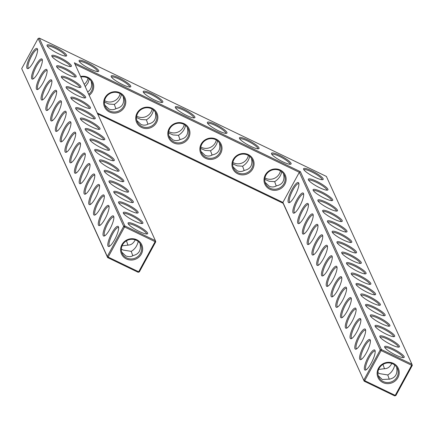 <?xml version="1.0" encoding="UTF-8"?>
<svg xmlns="http://www.w3.org/2000/svg" width="434" height="434" viewBox="0 0 434 434"><rect width="100%" height="100%" fill="white"/><g stroke="black" fill="none" stroke-linecap="round" stroke-linejoin="round"><path stroke-width="0.65" d="M147.614 233.025A11.165 2.17 -151.4 0 1 147.267 233.942A11.165 2.17 -151.4 0 1 136.829 230.232A11.165 2.17 -151.4 0 1 128.057 223.467A11.165 2.17 -151.4 0 1 136.683 225.273A11.165 2.17 -151.4 0 1 147.614 233.025M128.437 224.15A10.28 1.996 -151.4 0 1 137.307 226.749A10.28 1.996 -151.4 0 1 146.432 233.416A10.28 1.996 -151.4 0 1 146.491 233.991M155.757 241.792L155.399 240.664L124.873 225.957L39.299 38.111L326.373 176.421L411.942 364.262L381.415 349.554L300.382 171.674L74.366 62.778L155.399 240.664L155.101 241.673L124.574 226.966L108.158 257.074L138.685 271.782L155.101 241.673L155.757 241.792L139.341 271.901L138.685 271.782L138.158 272.292L107.627 257.579L108.158 257.074L107.274 256.451L21.7 68.605L38.116 38.496L123.69 226.342L107.274 256.451L107.627 257.579L21.7 68.605M372.025 302.791A11.165 2.17 -151.4 0 1 360.762 294.751A11.165 2.17 -151.4 0 1 369.388 296.558A11.165 2.17 -151.4 0 1 380.325 304.305A11.165 2.17 -151.4 0 1 379.978 305.227A11.165 2.17 -151.4 0 1 372.025 302.791M395.862 355.11A11.165 2.17 -151.4 0 1 384.6 347.07A11.165 2.17 -151.4 0 1 393.226 348.876A11.165 2.17 -151.4 0 1 404.157 356.629A11.165 2.17 -151.4 0 1 403.81 357.545A11.165 2.17 -151.4 0 1 395.862 355.11M376.793 313.256A11.165 2.17 -151.4 0 1 365.531 305.211A11.165 2.17 -151.4 0 1 374.157 307.022A11.165 2.17 -151.4 0 1 385.094 314.769A11.165 2.17 -151.4 0 1 384.746 315.686A11.165 2.17 -151.4 0 1 376.793 313.256M391.094 344.645A11.165 2.17 -151.4 0 1 379.831 336.605A11.165 2.17 -151.4 0 1 388.457 338.411A11.165 2.17 -151.4 0 1 399.394 346.164A11.165 2.17 -151.4 0 1 399.047 347.081A11.165 2.17 -151.4 0 1 391.094 344.645M367.262 292.326A11.165 2.17 -151.4 0 1 355.999 284.286A11.165 2.17 -151.4 0 1 364.625 286.093A11.165 2.17 -151.4 0 1 375.556 293.845A11.165 2.17 -151.4 0 1 375.209 294.762A11.165 2.17 -151.4 0 1 367.262 292.326M381.562 323.721A11.165 2.17 -151.4 0 1 370.3 315.675A11.165 2.17 -151.4 0 1 378.925 317.482A11.165 2.17 -151.4 0 1 389.857 325.234A11.165 2.17 -151.4 0 1 389.51 326.151A11.165 2.17 -151.4 0 1 381.562 323.721M386.325 334.18A11.165 2.17 -151.4 0 1 375.063 326.14A11.165 2.17 -151.4 0 1 383.689 327.947A11.165 2.17 -151.4 0 1 394.625 335.699A11.165 2.17 -151.4 0 1 394.278 336.616A11.165 2.17 -151.4 0 1 386.325 334.18M362.493 281.861A11.165 2.17 -151.4 0 1 351.231 273.821A11.165 2.17 -151.4 0 1 359.857 275.628A11.165 2.17 -151.4 0 1 370.793 283.38A11.165 2.17 -151.4 0 1 370.446 284.297A11.165 2.17 -151.4 0 1 362.493 281.861M194.855 116.941A11.165 2.17 -151.4 0 1 194.508 117.858A11.165 2.17 -151.4 0 1 186.555 115.428A11.165 2.17 -151.4 0 1 175.293 107.382A11.165 2.17 -151.4 0 1 183.918 109.189A11.165 2.17 -151.4 0 1 194.855 116.941M162.783 101.491A11.165 2.17 -151.4 0 1 162.435 102.408A11.165 2.17 -151.4 0 1 154.488 99.977A11.165 2.17 -151.4 0 1 143.225 91.932A11.165 2.17 -151.4 0 1 151.851 93.739A11.165 2.17 -151.4 0 1 162.783 101.491M226.922 132.392A11.165 2.17 -151.4 0 1 226.575 133.309A11.165 2.17 -151.4 0 1 218.622 130.878A11.165 2.17 -151.4 0 1 207.36 122.833A11.165 2.17 -151.4 0 1 215.986 124.639A11.165 2.17 -151.4 0 1 226.922 132.392M258.989 147.842A11.165 2.17 -151.4 0 1 258.642 148.759A11.165 2.17 -151.4 0 1 250.689 146.329A11.165 2.17 -151.4 0 1 239.427 138.283A11.165 2.17 -151.4 0 1 248.053 140.09A11.165 2.17 -151.4 0 1 258.989 147.842M291.057 163.292A11.165 2.17 -151.4 0 1 290.709 164.209A11.165 2.17 -151.4 0 1 282.756 161.773A11.165 2.17 -151.4 0 1 271.494 153.734A11.165 2.17 -151.4 0 1 280.12 155.54A11.165 2.17 -151.4 0 1 291.057 163.292M319.592 187.689A11.165 2.17 -151.4 0 1 308.33 179.649A11.165 2.17 -151.4 0 1 316.956 181.455A11.165 2.17 -151.4 0 1 327.892 189.208A11.165 2.17 -151.4 0 1 327.545 190.125A11.165 2.17 -151.4 0 1 319.592 187.689M324.361 198.154A11.165 2.17 -151.4 0 1 313.098 190.114A11.165 2.17 -151.4 0 1 321.724 191.92A11.165 2.17 -151.4 0 1 332.656 199.667A11.165 2.17 -151.4 0 1 332.308 200.589A11.165 2.17 -151.4 0 1 324.361 198.154M343.424 240.007A11.165 2.17 -151.4 0 1 332.162 231.968A11.165 2.17 -151.4 0 1 340.788 233.774A11.165 2.17 -151.4 0 1 351.724 241.526A11.165 2.17 -151.4 0 1 351.377 242.443A11.165 2.17 -151.4 0 1 343.424 240.007M348.193 250.472A11.165 2.17 -151.4 0 1 336.93 242.432A11.165 2.17 -151.4 0 1 345.556 244.239A11.165 2.17 -151.4 0 1 356.493 251.986A11.165 2.17 -151.4 0 1 356.146 252.908A11.165 2.17 -151.4 0 1 348.193 250.472M352.961 260.937A11.165 2.17 -151.4 0 1 341.699 252.892A11.165 2.17 -151.4 0 1 350.325 254.704A11.165 2.17 -151.4 0 1 361.256 262.451A11.165 2.17 -151.4 0 1 360.909 263.367A11.165 2.17 -151.4 0 1 352.961 260.937M357.724 271.402A11.165 2.17 -151.4 0 1 346.462 263.357A11.165 2.17 -151.4 0 1 355.088 265.163A11.165 2.17 -151.4 0 1 366.025 272.915A11.165 2.17 -151.4 0 1 365.678 273.832A11.165 2.17 -151.4 0 1 357.724 271.402M338.661 229.543A11.165 2.17 -151.4 0 1 327.399 221.503A11.165 2.17 -151.4 0 1 336.024 223.309A11.165 2.17 -151.4 0 1 346.956 231.062A11.165 2.17 -151.4 0 1 346.609 231.978A11.165 2.17 -151.4 0 1 338.661 229.543M98.648 70.59A11.165 2.17 -151.4 0 1 98.301 71.507A11.165 2.17 -151.4 0 1 90.348 69.077A11.165 2.17 -151.4 0 1 79.086 61.031A11.165 2.17 -151.4 0 1 87.711 62.843A11.165 2.17 -151.4 0 1 98.648 70.59M130.715 86.04A11.165 2.17 -151.4 0 1 130.368 86.957A11.165 2.17 -151.4 0 1 122.415 84.527A11.165 2.17 -151.4 0 1 111.158 76.482A11.165 2.17 -151.4 0 1 119.784 78.294A11.165 2.17 -151.4 0 1 130.715 86.04M314.824 177.224A11.165 2.17 -151.4 0 1 303.561 169.184A11.165 2.17 -151.4 0 1 312.187 170.991A11.165 2.17 -151.4 0 1 323.124 178.743A11.165 2.17 -151.4 0 1 322.777 179.66A11.165 2.17 -151.4 0 1 314.824 177.224M333.892 219.083A11.165 2.17 -151.4 0 1 322.63 211.038A11.165 2.17 -151.4 0 1 331.256 212.844A11.165 2.17 -151.4 0 1 342.193 220.597A11.165 2.17 -151.4 0 1 341.846 221.514A11.165 2.17 -151.4 0 1 333.892 219.083M329.124 208.618A11.165 2.17 -151.4 0 1 317.862 200.573A11.165 2.17 -151.4 0 1 326.487 202.385A11.165 2.17 -151.4 0 1 337.424 210.132A11.165 2.17 -151.4 0 1 337.077 211.049A11.165 2.17 -151.4 0 1 329.124 208.618M142.851 222.561A11.165 2.17 -151.4 0 1 142.504 223.477A11.165 2.17 -151.4 0 1 132.061 219.767A11.165 2.17 -151.4 0 1 123.289 213.002A11.165 2.17 -151.4 0 1 131.914 214.814A11.165 2.17 -151.4 0 1 142.851 222.561M138.083 212.096A11.165 2.17 -151.4 0 1 137.735 213.018A11.165 2.17 -151.4 0 1 127.298 209.307A11.165 2.17 -151.4 0 1 118.52 202.542A11.165 2.17 -151.4 0 1 127.146 204.349A11.165 2.17 -151.4 0 1 138.083 212.096M133.314 201.636A11.165 2.17 -151.4 0 1 132.967 202.553A11.165 2.17 -151.4 0 1 122.529 198.843A11.165 2.17 -151.4 0 1 113.757 192.078A11.165 2.17 -151.4 0 1 122.383 193.884A11.165 2.17 -151.4 0 1 133.314 201.636M128.551 191.172A11.165 2.17 -151.4 0 1 128.204 192.088A11.165 2.17 -151.4 0 1 117.76 188.378A11.165 2.17 -151.4 0 1 108.988 181.613A11.165 2.17 -151.4 0 1 117.614 183.419A11.165 2.17 -151.4 0 1 128.551 191.172M123.782 180.707A11.165 2.17 -151.4 0 1 123.435 181.624A11.165 2.17 -151.4 0 1 112.997 177.913A11.165 2.17 -151.4 0 1 104.22 171.148A11.165 2.17 -151.4 0 1 112.845 172.954A11.165 2.17 -151.4 0 1 123.782 180.707M119.014 170.242A11.165 2.17 -151.4 0 1 118.666 171.159A11.165 2.17 -151.4 0 1 108.229 167.448A11.165 2.17 -151.4 0 1 99.457 160.683A11.165 2.17 -151.4 0 1 108.082 162.495A11.165 2.17 -151.4 0 1 119.014 170.242M114.25 159.777A11.165 2.17 -151.4 0 1 113.903 160.699A11.165 2.17 -151.4 0 1 103.46 156.989A11.165 2.17 -151.4 0 1 94.688 150.224A11.165 2.17 -151.4 0 1 103.314 152.03A11.165 2.17 -151.4 0 1 114.25 159.777M109.482 149.318A11.165 2.17 -151.4 0 1 109.135 150.235A11.165 2.17 -151.4 0 1 98.697 146.524A11.165 2.17 -151.4 0 1 89.919 139.759A11.165 2.17 -151.4 0 1 98.545 141.565A11.165 2.17 -151.4 0 1 109.482 149.318M104.713 138.853A11.165 2.17 -151.4 0 1 104.366 139.77A11.165 2.17 -151.4 0 1 93.928 136.059A11.165 2.17 -151.4 0 1 85.156 129.294A11.165 2.17 -151.4 0 1 93.782 131.101A11.165 2.17 -151.4 0 1 104.713 138.853M99.95 128.388A11.165 2.17 -151.4 0 1 99.603 129.305A11.165 2.17 -151.4 0 1 89.16 125.594A11.165 2.17 -151.4 0 1 80.388 118.829A11.165 2.17 -151.4 0 1 89.013 120.636A11.165 2.17 -151.4 0 1 99.95 128.388M95.182 117.923A11.165 2.17 -151.4 0 1 94.834 118.84A11.165 2.17 -151.4 0 1 84.397 115.129A11.165 2.17 -151.4 0 1 75.619 108.364A11.165 2.17 -151.4 0 1 84.245 110.176A11.165 2.17 -151.4 0 1 95.182 117.923M71.35 65.605A11.165 2.17 -151.4 0 1 71.002 66.521A11.165 2.17 -151.4 0 1 60.559 62.811A11.165 2.17 -151.4 0 1 51.787 56.046A11.165 2.17 -151.4 0 1 60.413 57.858A11.165 2.17 -151.4 0 1 71.35 65.605M85.65 96.999A11.165 2.17 -151.4 0 1 85.303 97.916A11.165 2.17 -151.4 0 1 74.86 94.205A11.165 2.17 -151.4 0 1 66.087 87.44A11.165 2.17 -151.4 0 1 74.713 89.247A11.165 2.17 -151.4 0 1 85.65 96.999M80.881 86.534A11.165 2.17 -151.4 0 1 80.534 87.451A11.165 2.17 -151.4 0 1 70.096 83.74A11.165 2.17 -151.4 0 1 61.319 76.975A11.165 2.17 -151.4 0 1 69.945 78.782A11.165 2.17 -151.4 0 1 80.881 86.534M90.413 107.458A11.165 2.17 -151.4 0 1 90.066 108.381A11.165 2.17 -151.4 0 1 79.628 104.67A11.165 2.17 -151.4 0 1 70.856 97.905A11.165 2.17 -151.4 0 1 79.482 99.712A11.165 2.17 -151.4 0 1 90.413 107.458M66.581 55.14A11.165 2.17 -151.4 0 1 66.234 56.062A11.165 2.17 -151.4 0 1 55.796 52.346A11.165 2.17 -151.4 0 1 47.018 45.586A11.165 2.17 -151.4 0 1 55.644 47.393A11.165 2.17 -151.4 0 1 66.581 55.14M76.113 76.069A11.165 2.17 -151.4 0 1 75.766 76.986A11.165 2.17 -151.4 0 1 65.328 73.275A11.165 2.17 -151.4 0 1 56.556 66.51A11.165 2.17 -151.4 0 1 65.181 68.317A11.165 2.17 -151.4 0 1 76.113 76.069M138.207 241.478C137.111 245.997 134.784 249.29 131.225 251.357L132.761 255.718M140.084 243.517C141.278 250.212 138.956 254.21 133.119 255.512C131.263 256.868 128.811 256.993 125.768 255.903L121.715 252.105M126.701 257.953A10.253 9.738 -24.5 0 1 122.187 253.375A10.253 9.738 -24.5 0 1 127.477 240.262A10.253 9.738 -24.5 0 1 140.844 244.874A10.253 9.738 -24.5 0 1 138.392 256.098A10.253 9.738 -24.5 0 1 126.701 257.953M118.639 227.671A10.28 2.523 -64.3 0 0 118.444 227.524A10.28 2.523 -64.3 0 0 112.167 234.767A10.28 2.523 -64.3 0 0 109.151 245.644A10.28 2.523 -64.3 0 0 109.52 246.051A10.28 2.523 -64.3 0 0 109.753 246.111M131.225 251.357L123.099 250.044L121.363 249.013M135.256 239.85C133.46 243.279 131.16 245.009 128.35 245.047L122.062 245.861M124.873 225.957L124.574 226.966L123.69 226.342L124.873 225.957M75.039 64.259L299.314 172.309L300.382 171.674M412.3 365.395L395.884 395.504L395.228 395.385L394.701 395.889L364.175 381.182L364.701 380.672L363.817 380.054L380.233 349.945L381.117 350.564L364.701 380.672L395.228 395.385L411.644 365.276L412.3 365.395L411.942 364.262L411.644 365.276L381.117 350.564L381.415 349.554L380.233 349.945L299.314 172.309L282.897 202.418L283.136 203.296L97.672 113.941M39.299 38.111L38.116 38.496M379.202 305.276A10.28 1.996 28.6 0 0 371.119 298.614A10.28 1.996 28.6 0 0 361.148 295.429M403.034 357.594A10.28 1.996 28.6 0 0 394.951 350.932A10.28 1.996 28.6 0 0 384.98 347.748M383.965 315.735A10.28 1.996 28.6 0 0 375.887 309.079A10.28 1.996 28.6 0 0 365.911 305.894M398.266 347.129A10.28 1.996 28.6 0 0 390.188 340.473A10.28 1.996 28.6 0 0 380.211 337.283M374.434 294.811A10.28 1.996 28.6 0 0 366.35 288.154A10.28 1.996 28.6 0 0 356.379 284.964M388.734 326.2A10.28 1.996 28.6 0 0 380.651 319.543A10.28 1.996 28.6 0 0 370.679 316.359M393.502 336.665A10.28 1.996 28.6 0 0 385.419 330.008A10.28 1.996 28.6 0 0 375.448 326.824M369.665 284.346A10.28 1.996 28.6 0 0 361.587 277.689A10.28 1.996 28.6 0 0 351.611 274.505M193.727 117.907A10.28 1.996 28.6 0 0 185.643 111.25A10.28 1.996 28.6 0 0 175.672 108.066M161.66 102.457A10.28 1.996 28.6 0 0 153.576 95.8A10.28 1.996 28.6 0 0 143.605 92.616M225.794 133.357A10.28 1.996 28.6 0 0 217.716 126.701A10.28 1.996 28.6 0 0 207.74 123.516M257.861 148.808A10.28 1.996 28.6 0 0 249.783 142.151A10.28 1.996 28.6 0 0 239.807 138.967M289.928 164.258A10.28 1.996 28.6 0 0 281.85 157.602A10.28 1.996 28.6 0 0 271.874 154.417M326.764 190.173A10.28 1.996 28.6 0 0 318.686 183.517A10.28 1.996 28.6 0 0 308.71 180.327M331.533 200.638A10.28 1.996 28.6 0 0 323.449 193.976A10.28 1.996 28.6 0 0 313.478 190.792M350.596 242.492A10.28 1.996 28.6 0 0 342.518 235.836A10.28 1.996 28.6 0 0 332.547 232.646M355.365 252.957A10.28 1.996 28.6 0 0 347.287 246.295A10.28 1.996 28.6 0 0 337.31 243.111M360.133 263.416A10.28 1.996 28.6 0 0 352.05 256.76A10.28 1.996 28.6 0 0 342.079 253.575M364.896 273.881A10.28 1.996 28.6 0 0 356.819 267.225A10.28 1.996 28.6 0 0 346.847 264.04M345.833 232.027A10.28 1.996 28.6 0 0 337.75 225.371A10.28 1.996 28.6 0 0 327.779 222.186M97.525 71.556A10.28 1.996 28.6 0 0 89.442 64.899A10.28 1.996 28.6 0 0 79.471 61.715M129.592 87.006A10.28 1.996 28.6 0 0 121.509 80.35A10.28 1.996 28.6 0 0 111.538 77.165M321.995 179.709A10.28 1.996 28.6 0 0 313.918 173.052A10.28 1.996 28.6 0 0 303.946 169.868M341.064 221.562A10.28 1.996 28.6 0 0 332.986 214.906A10.28 1.996 28.6 0 0 323.01 211.721M336.296 211.098A10.28 1.996 28.6 0 0 328.218 204.441A10.28 1.996 28.6 0 0 318.247 201.257M123.668 213.685A10.28 1.996 -151.4 0 1 132.544 216.289A10.28 1.996 -151.4 0 1 141.668 222.951A10.28 1.996 -151.4 0 1 141.723 223.526M118.905 203.221A10.28 1.996 -151.4 0 1 127.775 205.824A10.28 1.996 -151.4 0 1 136.9 212.486A10.28 1.996 -151.4 0 1 136.954 213.067M114.137 192.756A10.28 1.996 -151.4 0 1 123.006 195.36A10.28 1.996 -151.4 0 1 132.131 202.022A10.28 1.996 -151.4 0 1 132.191 202.602M109.368 182.296A10.28 1.996 -151.4 0 1 118.243 184.895A10.28 1.996 -151.4 0 1 127.368 191.557A10.28 1.996 -151.4 0 1 127.422 192.137M104.605 171.831A10.28 1.996 -151.4 0 1 113.475 174.43A10.28 1.996 -151.4 0 1 122.6 181.097A10.28 1.996 -151.4 0 1 122.654 181.672M99.836 161.367A10.28 1.996 -151.4 0 1 108.706 163.971A10.28 1.996 -151.4 0 1 117.831 170.633A10.28 1.996 -151.4 0 1 117.891 171.208M95.068 150.902A10.28 1.996 -151.4 0 1 103.943 153.506A10.28 1.996 -151.4 0 1 113.068 160.168A10.28 1.996 -151.4 0 1 113.122 160.748M90.305 140.437A10.28 1.996 -151.4 0 1 99.174 143.041A10.28 1.996 -151.4 0 1 108.299 149.703A10.28 1.996 -151.4 0 1 108.354 150.283M85.536 129.978A10.28 1.996 -151.4 0 1 94.406 132.576A10.28 1.996 -151.4 0 1 103.531 139.238A10.28 1.996 -151.4 0 1 103.59 139.819M80.767 119.513A10.28 1.996 -151.4 0 1 89.643 122.111A10.28 1.996 -151.4 0 1 98.768 128.779A10.28 1.996 -151.4 0 1 98.822 129.354M76.004 109.048A10.28 1.996 -151.4 0 1 84.874 111.652A10.28 1.996 -151.4 0 1 93.999 118.314A10.28 1.996 -151.4 0 1 94.053 118.889M52.167 56.729A10.28 1.996 -151.4 0 1 61.042 59.328A10.28 1.996 -151.4 0 1 70.162 65.995A10.28 1.996 -151.4 0 1 70.221 66.57M66.467 88.118A10.28 1.996 -151.4 0 1 75.342 90.722A10.28 1.996 -151.4 0 1 84.462 97.384A10.28 1.996 -151.4 0 1 84.522 97.965M61.704 77.659A10.28 1.996 -151.4 0 1 70.574 80.257A10.28 1.996 -151.4 0 1 79.699 86.919A10.28 1.996 -151.4 0 1 79.753 87.5M71.236 98.583A10.28 1.996 -151.4 0 1 80.106 101.187A10.28 1.996 -151.4 0 1 89.23 107.849A10.28 1.996 -151.4 0 1 89.29 108.429M47.404 46.264A10.28 1.996 -151.4 0 1 56.274 48.868A10.28 1.996 -151.4 0 1 65.398 55.53A10.28 1.996 -151.4 0 1 65.453 56.105M56.935 67.194A10.28 1.996 -151.4 0 1 65.805 69.793A10.28 1.996 -151.4 0 1 74.93 76.46A10.28 1.996 -151.4 0 1 74.99 77.035M126.402 258.962A11.132 10.573 -24.5 0 1 125.822 240.523A11.132 10.573 -24.5 0 1 142.661 248.639A11.132 10.573 -24.5 0 1 126.402 258.962M107.968 246.029A11.165 2.74 -64.3 0 0 109.151 246.447A11.165 2.74 -64.3 0 0 115.683 237.61A11.165 2.74 -64.3 0 0 118.525 226.987A11.165 2.74 -64.3 0 0 111.907 232.977A11.165 2.74 -64.3 0 0 107.968 246.029M127.341 240.327L126.462 240.897L127.992 245.253M113.876 217.206A10.28 2.523 -64.3 0 0 113.675 217.06A10.28 2.523 -64.3 0 0 107.399 224.302A10.28 2.523 -64.3 0 0 104.388 235.179A10.28 2.523 -64.3 0 0 104.751 235.586A10.28 2.523 -64.3 0 0 104.99 235.651M97.227 112.965L282.897 202.418L364.175 381.182L283.136 203.296M89.192 95.328A11.165 10.6 155.5 0 0 92.822 82.314A11.165 10.6 155.5 0 0 80.621 76.509M109.487 112.005A11.165 10.6 155.5 0 0 125.795 101.648A11.165 10.6 155.5 0 0 108.907 93.516A11.165 10.6 155.5 0 0 109.487 112.005M141.555 127.455A11.165 10.6 155.5 0 0 157.862 117.099A11.165 10.6 155.5 0 0 140.974 108.967A11.165 10.6 155.5 0 0 141.555 127.455M173.622 142.905A11.165 10.6 155.5 0 0 189.929 132.549A11.165 10.6 155.5 0 0 173.047 124.417A11.165 10.6 155.5 0 0 173.622 142.905M205.694 158.356A11.165 10.6 155.5 0 0 221.996 147.999A11.165 10.6 155.5 0 0 205.114 139.867A11.165 10.6 155.5 0 0 205.694 158.356M237.761 173.806A11.165 10.6 155.5 0 0 254.064 163.45A11.165 10.6 155.5 0 0 237.181 155.318A11.165 10.6 155.5 0 0 237.761 173.806M269.829 189.257A11.165 10.6 155.5 0 0 286.131 178.9A11.165 10.6 155.5 0 0 269.248 170.763A11.165 10.6 155.5 0 0 269.829 189.257M326.379 285.919A11.165 2.74 -64.3 0 0 327.561 286.337A11.165 2.74 -64.3 0 0 334.093 277.5A11.165 2.74 -64.3 0 0 336.936 266.877A11.165 2.74 -64.3 0 0 330.317 272.867A11.165 2.74 -64.3 0 0 326.379 285.919M321.61 275.46A11.165 2.74 -64.3 0 0 322.793 275.872A11.165 2.74 -64.3 0 0 329.325 267.035A11.165 2.74 -64.3 0 0 332.167 256.418A11.165 2.74 -64.3 0 0 325.549 262.402A11.165 2.74 -64.3 0 0 321.61 275.46M316.847 264.995A11.165 2.74 -64.3 0 0 318.024 265.407A11.165 2.74 -64.3 0 0 324.556 256.57A11.165 2.74 -64.3 0 0 327.399 245.953A11.165 2.74 -64.3 0 0 320.78 251.937A11.165 2.74 -64.3 0 0 316.847 264.995M312.079 254.53A11.165 2.74 -64.3 0 0 313.261 254.948A11.165 2.74 -64.3 0 0 319.793 246.105A11.165 2.74 -64.3 0 0 322.636 235.488A11.165 2.74 -64.3 0 0 316.017 241.472A11.165 2.74 -64.3 0 0 312.079 254.53M307.31 244.065A11.165 2.74 -64.3 0 0 308.493 244.483A11.165 2.74 -64.3 0 0 315.024 235.64A11.165 2.74 -64.3 0 0 317.867 225.024A11.165 2.74 -64.3 0 0 311.249 231.013A11.165 2.74 -64.3 0 0 307.31 244.065M302.547 233.601A11.165 2.74 -64.3 0 0 303.724 234.018A11.165 2.74 -64.3 0 0 310.256 225.175A11.165 2.74 -64.3 0 0 313.098 214.559A11.165 2.74 -64.3 0 0 306.48 220.548A11.165 2.74 -64.3 0 0 302.547 233.601M297.778 223.141A11.165 2.74 -64.3 0 0 298.961 223.553A11.165 2.74 -64.3 0 0 305.493 214.716A11.165 2.74 -64.3 0 0 308.335 204.099A11.165 2.74 -64.3 0 0 301.717 210.083A11.165 2.74 -64.3 0 0 297.778 223.141M293.01 212.676A11.165 2.74 -64.3 0 0 294.192 213.089A11.165 2.74 -64.3 0 0 300.724 204.251A11.165 2.74 -64.3 0 0 303.567 193.635A11.165 2.74 -64.3 0 0 296.948 199.618A11.165 2.74 -64.3 0 0 293.01 212.676M288.247 202.211A11.165 2.74 -64.3 0 0 289.424 202.629A11.165 2.74 -64.3 0 0 295.955 193.786A11.165 2.74 -64.3 0 0 298.798 183.17A11.165 2.74 -64.3 0 0 292.18 189.153A11.165 2.74 -64.3 0 0 288.247 202.211M364.511 369.632A11.165 2.74 -64.3 0 0 365.694 370.045A11.165 2.74 -64.3 0 0 372.226 361.207A11.165 2.74 -64.3 0 0 375.068 350.591A11.165 2.74 -64.3 0 0 368.45 356.574A11.165 2.74 -64.3 0 0 364.511 369.632M359.748 359.168A11.165 2.74 -64.3 0 0 360.925 359.585A11.165 2.74 -64.3 0 0 367.457 350.743A11.165 2.74 -64.3 0 0 370.3 340.126A11.165 2.74 -64.3 0 0 363.681 346.11A11.165 2.74 -64.3 0 0 359.748 359.168M354.979 348.703A11.165 2.74 -64.3 0 0 356.162 349.12A11.165 2.74 -64.3 0 0 362.694 340.278A11.165 2.74 -64.3 0 0 365.536 329.661A11.165 2.74 -64.3 0 0 358.918 335.65A11.165 2.74 -64.3 0 0 354.979 348.703M350.211 338.238A11.165 2.74 -64.3 0 0 351.394 338.656A11.165 2.74 -64.3 0 0 357.925 329.818A11.165 2.74 -64.3 0 0 360.768 319.196A11.165 2.74 -64.3 0 0 354.149 325.185A11.165 2.74 -64.3 0 0 350.211 338.238M345.448 327.779A11.165 2.74 -64.3 0 0 346.625 328.191A11.165 2.74 -64.3 0 0 353.157 319.353A11.165 2.74 -64.3 0 0 355.999 308.737A11.165 2.74 -64.3 0 0 349.381 314.721A11.165 2.74 -64.3 0 0 345.448 327.779M340.679 317.314A11.165 2.74 -64.3 0 0 341.862 317.726A11.165 2.74 -64.3 0 0 348.394 308.889A11.165 2.74 -64.3 0 0 351.236 298.272A11.165 2.74 -64.3 0 0 344.618 304.256A11.165 2.74 -64.3 0 0 340.679 317.314M335.911 306.849A11.165 2.74 -64.3 0 0 337.093 307.267A11.165 2.74 -64.3 0 0 343.625 298.424A11.165 2.74 -64.3 0 0 346.468 287.807A11.165 2.74 -64.3 0 0 339.849 293.791A11.165 2.74 -64.3 0 0 335.911 306.849M331.147 296.384A11.165 2.74 -64.3 0 0 332.325 296.802A11.165 2.74 -64.3 0 0 338.856 287.959A11.165 2.74 -64.3 0 0 341.699 277.342A11.165 2.74 -64.3 0 0 335.081 283.331A11.165 2.74 -64.3 0 0 331.147 296.384M382.945 382.566A11.132 10.573 155.5 0 0 399.209 372.236A11.132 10.573 155.5 0 0 382.365 364.121A11.132 10.573 155.5 0 0 382.945 382.566M103.205 235.57A11.165 2.74 -64.3 0 0 104.382 235.982A11.165 2.74 -64.3 0 0 110.914 227.145A11.165 2.74 -64.3 0 0 113.757 216.528A11.165 2.74 -64.3 0 0 107.138 222.512A11.165 2.74 -64.3 0 0 103.205 235.57M98.437 225.105A11.165 2.74 -64.3 0 0 99.619 225.517A11.165 2.74 -64.3 0 0 106.151 216.68A11.165 2.74 -64.3 0 0 108.994 206.063A11.165 2.74 -64.3 0 0 102.375 212.047A11.165 2.74 -64.3 0 0 98.437 225.105M93.668 214.64A11.165 2.74 -64.3 0 0 94.851 215.058A11.165 2.74 -64.3 0 0 101.382 206.215A11.165 2.74 -64.3 0 0 104.225 195.598A11.165 2.74 -64.3 0 0 97.607 201.582A11.165 2.74 -64.3 0 0 93.668 214.64M88.905 204.175A11.165 2.74 -64.3 0 0 90.082 204.593A11.165 2.74 -64.3 0 0 96.614 195.75A11.165 2.74 -64.3 0 0 99.457 185.134A11.165 2.74 -64.3 0 0 92.838 191.123A11.165 2.74 -64.3 0 0 88.905 204.175M84.136 193.71A11.165 2.74 -64.3 0 0 85.319 194.128A11.165 2.74 -64.3 0 0 91.851 185.291A11.165 2.74 -64.3 0 0 94.693 174.669A11.165 2.74 -64.3 0 0 88.075 180.658A11.165 2.74 -64.3 0 0 84.136 193.71M79.368 183.251A11.165 2.74 -64.3 0 0 80.55 183.663A11.165 2.74 -64.3 0 0 87.082 174.826A11.165 2.74 -64.3 0 0 89.925 164.209A11.165 2.74 -64.3 0 0 83.306 170.193A11.165 2.74 -64.3 0 0 79.368 183.251M74.605 172.786A11.165 2.74 -64.3 0 0 75.782 173.199A11.165 2.74 -64.3 0 0 82.314 164.361A11.165 2.74 -64.3 0 0 85.156 153.744A11.165 2.74 -64.3 0 0 78.538 159.728A11.165 2.74 -64.3 0 0 74.605 172.786M69.836 162.321A11.165 2.74 -64.3 0 0 71.019 162.739A11.165 2.74 -64.3 0 0 77.55 153.896A11.165 2.74 -64.3 0 0 80.393 143.28A11.165 2.74 -64.3 0 0 73.769 149.263A11.165 2.74 -64.3 0 0 69.836 162.321M65.067 151.857A11.165 2.74 -64.3 0 0 66.25 152.274A11.165 2.74 -64.3 0 0 72.782 143.432A11.165 2.74 -64.3 0 0 75.624 132.815A11.165 2.74 -64.3 0 0 69.006 138.804A11.165 2.74 -64.3 0 0 65.067 151.857M60.304 141.392A11.165 2.74 -64.3 0 0 61.482 141.809A11.165 2.74 -64.3 0 0 68.013 132.967A11.165 2.74 -64.3 0 0 70.856 122.35A11.165 2.74 -64.3 0 0 64.237 128.339A11.165 2.74 -64.3 0 0 60.304 141.392M55.536 130.932A11.165 2.74 -64.3 0 0 56.718 131.345A11.165 2.74 -64.3 0 0 63.25 122.507A11.165 2.74 -64.3 0 0 66.093 111.891A11.165 2.74 -64.3 0 0 59.469 117.874A11.165 2.74 -64.3 0 0 55.536 130.932M50.767 120.468A11.165 2.74 -64.3 0 0 51.95 120.88A11.165 2.74 -64.3 0 0 58.481 112.043A11.165 2.74 -64.3 0 0 61.324 101.426A11.165 2.74 -64.3 0 0 54.706 107.41A11.165 2.74 -64.3 0 0 50.767 120.468M46.004 110.003A11.165 2.74 -64.3 0 0 47.181 110.42A11.165 2.74 -64.3 0 0 53.713 101.578A11.165 2.74 -64.3 0 0 56.556 90.961A11.165 2.74 -64.3 0 0 49.937 96.945A11.165 2.74 -64.3 0 0 46.004 110.003M41.235 99.538A11.165 2.74 -64.3 0 0 42.418 99.956A11.165 2.74 -64.3 0 0 48.95 91.113A11.165 2.74 -64.3 0 0 51.792 80.496A11.165 2.74 -64.3 0 0 45.169 86.485A11.165 2.74 -64.3 0 0 41.235 99.538M36.467 89.073A11.165 2.74 -64.3 0 0 37.65 89.491A11.165 2.74 -64.3 0 0 44.181 80.648A11.165 2.74 -64.3 0 0 47.024 70.031A11.165 2.74 -64.3 0 0 40.405 76.021A11.165 2.74 -64.3 0 0 36.467 89.073M31.704 78.608A11.165 2.74 -64.3 0 0 32.881 79.026A11.165 2.74 -64.3 0 0 39.413 70.189A11.165 2.74 -64.3 0 0 42.255 59.572A11.165 2.74 -64.3 0 0 35.637 65.556A11.165 2.74 -64.3 0 0 31.704 78.608M26.935 68.149A11.165 2.74 -64.3 0 0 28.118 68.561A11.165 2.74 -64.3 0 0 34.644 59.724A11.165 2.74 -64.3 0 0 37.492 49.107A11.165 2.74 -64.3 0 0 30.868 55.091A11.165 2.74 -64.3 0 0 26.935 68.149M139.341 271.901L138.158 272.292M88.72 94.292A10.28 9.765 155.5 0 0 91.905 82.427A10.28 9.765 155.5 0 0 80.86 77.04M109.786 110.995A10.28 9.765 155.5 0 0 121.509 109.135A10.28 9.765 155.5 0 0 123.972 97.878A10.28 9.765 155.5 0 0 110.567 93.25A10.28 9.765 155.5 0 0 105.261 106.401A10.28 9.765 155.5 0 0 109.786 110.995M141.853 126.446A10.28 9.765 155.5 0 0 153.582 124.58A10.28 9.765 155.5 0 0 156.039 113.328A10.28 9.765 155.5 0 0 142.634 108.701A10.28 9.765 155.5 0 0 137.328 121.851A10.28 9.765 155.5 0 0 141.853 126.446M173.925 141.896A10.28 9.765 155.5 0 0 185.649 140.03A10.28 9.765 155.5 0 0 188.106 128.779A10.28 9.765 155.5 0 0 174.701 124.151A10.28 9.765 155.5 0 0 169.396 137.301A10.28 9.765 155.5 0 0 173.925 141.896M205.993 157.341A10.28 9.765 155.5 0 0 217.716 155.481A10.28 9.765 155.5 0 0 220.174 144.224A10.28 9.765 155.5 0 0 206.774 139.602A10.28 9.765 155.5 0 0 201.463 152.752A10.28 9.765 155.5 0 0 205.993 157.341M238.06 172.792A10.28 9.765 155.5 0 0 249.783 170.931A10.28 9.765 155.5 0 0 252.246 159.674A10.28 9.765 155.5 0 0 238.841 155.052A10.28 9.765 155.5 0 0 233.53 168.202A10.28 9.765 155.5 0 0 238.06 172.792M270.127 188.242A10.28 9.765 155.5 0 0 281.85 186.381A10.28 9.765 155.5 0 0 284.313 175.124A10.28 9.765 155.5 0 0 270.908 170.502A10.28 9.765 155.5 0 0 265.597 183.653A10.28 9.765 155.5 0 0 270.127 188.242M337.05 267.561A10.28 2.523 -64.3 0 0 336.855 267.415A10.28 2.523 -64.3 0 0 330.578 274.657A10.28 2.523 -64.3 0 0 327.561 285.534A10.28 2.523 -64.3 0 0 327.93 285.941A10.28 2.523 -64.3 0 0 328.164 286.001M332.281 257.096A10.28 2.523 -64.3 0 0 332.086 256.95A10.28 2.523 -64.3 0 0 325.809 264.192A10.28 2.523 -64.3 0 0 322.798 275.069A10.28 2.523 -64.3 0 0 323.162 275.476A10.28 2.523 -64.3 0 0 323.395 275.541M327.518 246.631A10.28 2.523 -64.3 0 0 327.317 246.485A10.28 2.523 -64.3 0 0 321.041 253.727A10.28 2.523 -64.3 0 0 318.03 264.604A10.28 2.523 -64.3 0 0 318.393 265.011A10.28 2.523 -64.3 0 0 318.632 265.076M322.75 236.172A10.28 2.523 -64.3 0 0 322.554 236.025A10.28 2.523 -64.3 0 0 316.277 243.262A10.28 2.523 -64.3 0 0 313.261 254.14A10.28 2.523 -64.3 0 0 313.63 254.546A10.28 2.523 -64.3 0 0 313.863 254.612M317.981 225.707A10.28 2.523 -64.3 0 0 317.786 225.561A10.28 2.523 -64.3 0 0 311.509 232.798A10.28 2.523 -64.3 0 0 308.498 243.68A10.28 2.523 -64.3 0 0 308.862 244.087A10.28 2.523 -64.3 0 0 309.095 244.147M313.218 215.242A10.28 2.523 -64.3 0 0 313.017 215.096A10.28 2.523 -64.3 0 0 306.74 222.338A10.28 2.523 -64.3 0 0 303.729 233.215A10.28 2.523 -64.3 0 0 304.093 233.622A10.28 2.523 -64.3 0 0 304.332 233.682M308.449 204.777A10.28 2.523 -64.3 0 0 308.254 204.631A10.28 2.523 -64.3 0 0 301.977 211.873A10.28 2.523 -64.3 0 0 298.961 222.751A10.28 2.523 -64.3 0 0 299.33 223.157A10.28 2.523 -64.3 0 0 299.563 223.222M303.681 194.313A10.28 2.523 -64.3 0 0 303.485 194.166A10.28 2.523 -64.3 0 0 297.209 201.409A10.28 2.523 -64.3 0 0 294.198 212.286A10.28 2.523 -64.3 0 0 294.561 212.693A10.28 2.523 -64.3 0 0 294.794 212.758M298.918 183.853A10.28 2.523 -64.3 0 0 298.717 183.707A10.28 2.523 -64.3 0 0 292.44 190.944A10.28 2.523 -64.3 0 0 289.429 201.821A10.28 2.523 -64.3 0 0 289.793 202.228A10.28 2.523 -64.3 0 0 290.031 202.293M375.182 351.269A10.28 2.523 -64.3 0 0 374.987 351.128A10.28 2.523 -64.3 0 0 368.71 358.365A10.28 2.523 -64.3 0 0 365.699 369.242A10.28 2.523 -64.3 0 0 366.063 369.649A10.28 2.523 -64.3 0 0 366.301 369.714M370.419 340.809A10.28 2.523 -64.3 0 0 370.218 340.663A10.28 2.523 -64.3 0 0 363.942 347.9A10.28 2.523 -64.3 0 0 360.931 358.777A10.28 2.523 -64.3 0 0 361.294 359.189A10.28 2.523 -64.3 0 0 361.533 359.249M365.65 330.345A10.28 2.523 -64.3 0 0 365.455 330.198A10.28 2.523 -64.3 0 0 359.178 337.435A10.28 2.523 -64.3 0 0 356.162 348.318A10.28 2.523 -64.3 0 0 356.531 348.724A10.28 2.523 -64.3 0 0 356.764 348.784M360.882 319.88A10.28 2.523 -64.3 0 0 360.687 319.733A10.28 2.523 -64.3 0 0 354.41 326.976A10.28 2.523 -64.3 0 0 351.399 337.853A10.28 2.523 -64.3 0 0 351.762 338.26A10.28 2.523 -64.3 0 0 352.001 338.319M356.119 309.415A10.28 2.523 -64.3 0 0 355.918 309.268A10.28 2.523 -64.3 0 0 349.641 316.511A10.28 2.523 -64.3 0 0 346.63 327.388A10.28 2.523 -64.3 0 0 346.994 327.795A10.28 2.523 -64.3 0 0 347.233 327.86M351.35 298.95A10.28 2.523 -64.3 0 0 351.155 298.809A10.28 2.523 -64.3 0 0 344.878 306.046A10.28 2.523 -64.3 0 0 341.862 316.923A10.28 2.523 -64.3 0 0 342.231 317.33A10.28 2.523 -64.3 0 0 342.464 317.395M346.582 288.491A10.28 2.523 -64.3 0 0 346.386 288.344A10.28 2.523 -64.3 0 0 340.11 295.581A10.28 2.523 -64.3 0 0 337.099 306.458A10.28 2.523 -64.3 0 0 337.462 306.871A10.28 2.523 -64.3 0 0 337.701 306.93M341.818 278.026A10.28 2.523 -64.3 0 0 341.618 277.879A10.28 2.523 -64.3 0 0 335.341 285.116A10.28 2.523 -64.3 0 0 332.33 295.999A10.28 2.523 -64.3 0 0 332.694 296.406A10.28 2.523 -64.3 0 0 332.932 296.465M383.244 381.551A10.253 9.738 155.5 0 0 394.935 379.696A10.253 9.738 155.5 0 0 397.387 368.471A10.253 9.738 155.5 0 0 384.019 363.86A10.253 9.738 155.5 0 0 378.73 376.972A10.253 9.738 155.5 0 0 383.244 381.551M394.701 395.889L395.884 395.504M84.185 84.332A10.28 9.765 155.5 0 0 88.026 78.18M104.599 100.688A10.28 9.765 155.5 0 0 105.25 101.03A10.28 9.765 155.5 0 0 120.093 93.63M136.667 116.138A10.28 9.765 155.5 0 0 137.318 116.48A10.28 9.765 155.5 0 0 152.16 109.08M168.734 131.589A10.28 9.765 155.5 0 0 169.385 131.931A10.28 9.765 155.5 0 0 184.233 124.525M200.801 147.039A10.28 9.765 155.5 0 0 201.452 147.381A10.28 9.765 155.5 0 0 216.3 139.976M232.868 162.49A10.28 9.765 155.5 0 0 233.519 162.831A10.28 9.765 155.5 0 0 248.367 155.426M264.935 177.94A10.28 9.765 155.5 0 0 265.592 178.282A10.28 9.765 155.5 0 0 280.435 170.877M109.108 206.741A10.28 2.523 -64.3 0 0 108.912 206.6A10.28 2.523 -64.3 0 0 102.636 213.837A10.28 2.523 -64.3 0 0 99.619 224.714A10.28 2.523 -64.3 0 0 99.983 225.121A10.28 2.523 -64.3 0 0 100.221 225.186M104.339 196.282A10.28 2.523 -64.3 0 0 104.144 196.135A10.28 2.523 -64.3 0 0 97.867 203.372A10.28 2.523 -64.3 0 0 94.851 214.25A10.28 2.523 -64.3 0 0 95.22 214.662A10.28 2.523 -64.3 0 0 95.453 214.721M99.576 185.817A10.28 2.523 -64.3 0 0 99.375 185.671A10.28 2.523 -64.3 0 0 93.098 192.908A10.28 2.523 -64.3 0 0 90.088 203.79A10.28 2.523 -64.3 0 0 90.451 204.197A10.28 2.523 -64.3 0 0 90.69 204.257M94.807 175.352A10.28 2.523 -64.3 0 0 94.612 175.206A10.28 2.523 -64.3 0 0 88.335 182.448A10.28 2.523 -64.3 0 0 85.319 193.325A10.28 2.523 -64.3 0 0 85.682 193.732A10.28 2.523 -64.3 0 0 85.921 193.792M90.039 164.887A10.28 2.523 -64.3 0 0 89.843 164.741A10.28 2.523 -64.3 0 0 83.567 171.983A10.28 2.523 -64.3 0 0 80.55 182.86A10.28 2.523 -64.3 0 0 80.919 183.267A10.28 2.523 -64.3 0 0 81.153 183.332M85.276 154.423A10.28 2.523 -64.3 0 0 85.075 154.276A10.28 2.523 -64.3 0 0 78.798 161.519A10.28 2.523 -64.3 0 0 75.787 172.396A10.28 2.523 -64.3 0 0 76.151 172.803A10.28 2.523 -64.3 0 0 76.389 172.868M80.507 143.963A10.28 2.523 -64.3 0 0 80.312 143.817A10.28 2.523 -64.3 0 0 74.035 151.054A10.28 2.523 -64.3 0 0 71.019 161.931A10.28 2.523 -64.3 0 0 71.382 162.338A10.28 2.523 -64.3 0 0 71.621 162.403M75.738 133.498A10.28 2.523 -64.3 0 0 75.543 133.352A10.28 2.523 -64.3 0 0 69.266 140.589A10.28 2.523 -64.3 0 0 66.25 151.471A10.28 2.523 -64.3 0 0 66.619 151.878A10.28 2.523 -64.3 0 0 66.852 151.938M70.975 123.034A10.28 2.523 -64.3 0 0 70.775 122.887A10.28 2.523 -64.3 0 0 64.498 130.129A10.28 2.523 -64.3 0 0 61.487 141.007A10.28 2.523 -64.3 0 0 61.85 141.413A10.28 2.523 -64.3 0 0 62.089 141.473M66.207 112.569A10.28 2.523 -64.3 0 0 66.011 112.422A10.28 2.523 -64.3 0 0 59.735 119.665A10.28 2.523 -64.3 0 0 56.718 130.542A10.28 2.523 -64.3 0 0 57.082 130.949A10.28 2.523 -64.3 0 0 57.321 131.014M61.438 102.104A10.28 2.523 -64.3 0 0 61.243 101.957A10.28 2.523 -64.3 0 0 54.966 109.2A10.28 2.523 -64.3 0 0 51.95 120.077A10.28 2.523 -64.3 0 0 52.319 120.484A10.28 2.523 -64.3 0 0 52.552 120.549M56.67 91.645A10.28 2.523 -64.3 0 0 56.474 91.498A10.28 2.523 -64.3 0 0 50.198 98.735A10.28 2.523 -64.3 0 0 47.187 109.612A10.28 2.523 -64.3 0 0 47.55 110.019A10.28 2.523 -64.3 0 0 47.789 110.084M51.906 81.18A10.28 2.523 -64.3 0 0 51.711 81.033A10.28 2.523 -64.3 0 0 45.434 88.27A10.28 2.523 -64.3 0 0 42.418 99.153A10.28 2.523 -64.3 0 0 42.782 99.56A10.28 2.523 -64.3 0 0 43.02 99.619M47.138 70.715A10.28 2.523 -64.3 0 0 46.943 70.568A10.28 2.523 -64.3 0 0 40.666 77.805A10.28 2.523 -64.3 0 0 37.65 88.688A10.28 2.523 -64.3 0 0 38.018 89.095A10.28 2.523 -64.3 0 0 38.252 89.154M42.369 60.25A10.28 2.523 -64.3 0 0 42.174 60.104A10.28 2.523 -64.3 0 0 35.897 67.346A10.28 2.523 -64.3 0 0 32.886 78.223A10.28 2.523 -64.3 0 0 33.25 78.63A10.28 2.523 -64.3 0 0 33.489 78.695M37.606 49.785A10.28 2.523 -64.3 0 0 37.411 49.639A10.28 2.523 -64.3 0 0 31.134 56.881A10.28 2.523 -64.3 0 0 28.118 67.758A10.28 2.523 -64.3 0 0 28.481 68.165A10.28 2.523 -64.3 0 0 28.72 68.23M378.258 375.708L382.311 379.5L389.661 379.115C395.499 377.819 397.821 373.82 396.627 367.121M377.906 372.611L379.641 373.641L387.768 374.96C391.327 372.898 393.654 369.605 394.75 365.081M387.768 374.96L389.303 379.316M378.605 369.459L384.898 368.65C387.703 368.612 390.003 366.876 391.799 363.453M382.804 364.517L383.884 363.925M383.005 364.495L384.535 368.851M187.347 127.417C188.757 134.155 186.425 138.164 180.36 139.45C177.924 140.844 175.466 140.979 172.987 139.846L168.924 136.032M185.475 125.383C184.813 129.386 182.481 132.695 178.472 135.305L180.007 139.65M168.571 132.94L173.047 134.947L178.472 135.305M153.408 109.932C152.746 113.936 150.414 117.245 146.404 119.855L147.934 124.2M136.856 120.581L140.92 124.395C143.399 125.529 145.857 125.399 148.292 123.999C154.358 122.713 156.69 118.704 155.28 111.972M136.498 117.489L140.979 119.502L146.404 119.855M121.341 94.482C120.679 98.491 118.346 101.795 114.337 104.404L115.867 108.755M104.789 105.131L108.853 108.945C111.332 110.079 113.789 109.948 116.225 108.549C122.29 107.269 124.618 103.254 123.213 96.522M219.414 142.867C220.825 149.605 218.497 153.614 212.427 154.9C209.991 156.294 207.533 156.43 205.06 155.291L200.991 151.482M217.542 140.833C216.886 144.837 214.548 148.146 210.544 150.755L212.074 155.101M200.638 148.39L205.114 150.397L210.544 150.755M251.481 158.318C252.892 165.056 250.564 169.065 244.499 170.35C242.058 171.745 239.606 171.875 237.127 170.741L233.063 166.933M249.61 156.283C248.953 160.287 246.62 163.596 242.611 166.206L244.141 170.551M232.705 163.84L237.181 165.848L242.611 166.206M283.548 173.768C284.959 180.506 282.632 184.515 276.567 185.801C274.131 187.195 271.673 187.325 269.194 186.191L265.131 182.383M281.677 171.734C281.02 175.737 278.688 179.047 274.679 181.656L276.208 186.002M264.773 179.291L269.248 181.298L274.679 181.656M87.668 91.981C91.227 89.61 92.388 85.975 91.145 81.071M89.274 79.031L87.999 82.959L85.238 86.648M104.431 102.039L108.912 104.052L114.337 104.404"/></g></svg>
